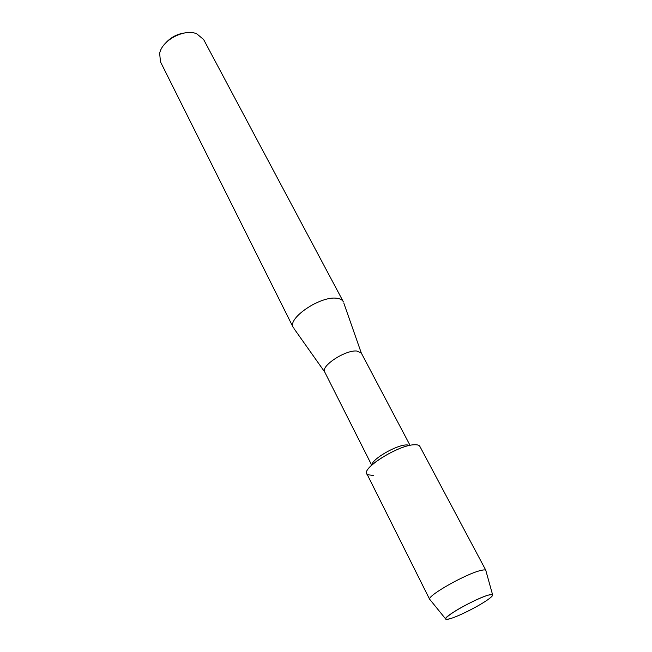 <?xml version="1.0" encoding="UTF-8"?>
<svg xmlns="http://www.w3.org/2000/svg" width="652" height="652" viewBox="0 0 652 652"><rect width="100%" height="100%" fill="white"/><g stroke="black" fill="none" stroke-linecap="round" stroke-linejoin="round"><path stroke-width="0.98" d="M488.519 595.056C481.339 597.069 465.389 604.738 455.104 611.144C444.517 618.031 442.928 620.525 450.336 618.634L450.467 618.601C459.913 615.822 481.763 604.543 489.497 598.446C494.069 594.828 493.743 593.695 488.519 595.056C476.751 598.104 444.24 616.181 445.585 618.878C445.666 619.644 447.248 619.563 450.336 618.634L450.467 618.601C459.913 615.822 481.763 604.543 489.497 598.446C492.121 596.425 493.14 595.154 492.553 594.632L488.519 595.056M407.288 444.908L406.286 444.933C396.09 445.088 371.689 459.334 371.95 464.917M420.124 447.777C420.247 445.569 418.282 444.566 414.216 444.762C397.361 445.031 357.858 470.809 367.834 474.77L373.303 475.406M343.743 302.919L361.33 353.091L356.872 351.029C345.43 349.757 320.482 366.098 324.704 371.982L294.003 328.592M343.351 301.794L343.294 301.68C342.284 299.838 340.189 298.714 336.994 298.306C320.923 295.446 286.888 318.363 293.253 327.508L293.31 327.622M343.294 301.68L203.628 39.511L196.692 33.765C184.312 28.46 162.014 40.253 159.659 53.342L160.457 61.785L293.253 327.508M185.339 32.861C177.507 33.798 170.93 37.188 165.632 43.032M485.976 571.005L485.764 570.255C485.161 569.734 483.523 569.799 480.85 570.451C466.555 573.54 427.573 595.512 429.644 599.221L430.133 599.832M485.919 570.443L419.872 446.408C419.171 445.145 417.288 444.591 414.216 444.762C398.877 444.974 361.925 467.753 366.864 473.768L429.709 599.457M371.697 465.145L324.704 371.982M409.782 444.851L361.322 353.074M445.585 618.878L429.644 599.221M492.553 594.632L485.764 570.255"/></g></svg>
